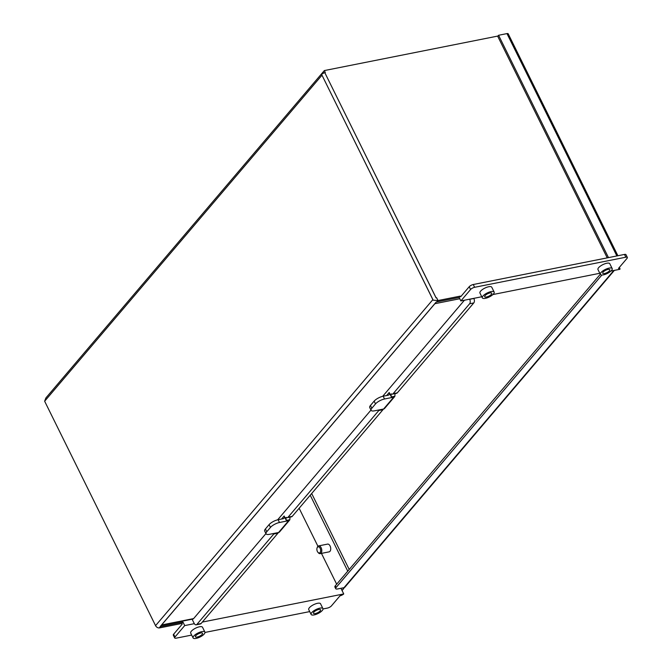 <?xml version="1.0" encoding="UTF-8"?>
<svg xmlns="http://www.w3.org/2000/svg" width="672" height="672" viewBox="0 0 672 672"><rect width="100%" height="100%" fill="white"/><g stroke="black" fill="none" stroke-linecap="round" stroke-linejoin="round"><path stroke-width="1.01" d="M161.305 625.246A3.293 1.915 -101.3 0 0 161.624 624.96L193.62 618.593A3.293 1.915 78.7 0 1 192.889 619.046L161.213 625.355M435.145 303.299A3.293 1.915 -101.3 0 1 434.885 303.694L161.624 624.96M193.62 618.593L265.936 533.576M277.637 519.826L370.986 410.08M382.679 396.329L464.428 300.216M383.166 396.22L384.535 398.992A7.316 2.486 153.7 0 0 375.505 403.914L374.136 401.142A7.316 2.486 -26.3 0 1 383.166 396.22L388.164 395.228A2.713 2.008 -139.6 0 0 389.096 394.699A2.713 2.008 -139.6 0 0 389.197 392.507L391.381 396.934L390.902 394.12A1.319 0.764 78.7 0 1 391.196 393.935A1.319 0.764 78.7 0 1 391.541 393.994L390.902 394.12M371.104 410.315L369.734 407.543A7.316 2.486 -26.3 0 1 370.457 405.46L371.826 408.24A7.316 2.486 153.7 0 0 371.104 410.315A7.316 2.486 153.7 0 0 374.464 410.836L383.62 409.013L393.691 397.169A2.713 2.008 40.4 0 0 394.632 396.64A2.713 2.008 40.4 0 0 394.876 396.236L395.06 393.288M374.136 401.142L370.457 405.46M278.116 519.716L279.485 522.497A7.316 2.486 153.7 0 0 270.463 527.411L269.086 524.639A7.316 2.486 -26.3 0 1 278.116 519.716L283.114 518.725A2.713 2.008 -139.6 0 0 284.046 518.196A2.713 2.008 -139.6 0 0 284.147 516.004L286.331 520.43L285.852 517.616A1.319 0.764 78.7 0 1 286.146 517.44A1.319 0.764 78.7 0 1 286.49 517.499L285.852 517.616M266.053 533.82L264.684 531.04A7.316 2.486 -26.3 0 1 265.415 528.965L266.784 531.737A7.316 2.486 153.7 0 0 266.053 533.82A7.316 2.486 153.7 0 0 269.413 534.332L278.578 532.51L288.649 520.674A2.713 2.008 40.4 0 0 289.582 520.145A2.713 2.008 40.4 0 0 289.834 519.733L290.018 516.785M269.086 524.639L265.415 528.965M375.505 403.914L371.826 408.24M270.463 527.411L266.784 531.737M469.627 299.183L469.686 299.3A3.293 1.915 78.7 0 1 469.619 303.769L393.128 393.691A3.293 1.915 78.7 0 1 392.398 394.145A3.293 1.915 78.7 0 1 391.541 393.994M473.785 298.351L473.852 298.477A3.293 1.915 78.7 0 1 473.777 302.938L397.295 392.86A3.293 1.915 78.7 0 1 396.564 393.313L392.398 394.145M379.184 409.895A3.293 1.915 78.7 0 1 378.815 410.516L288.078 517.188A3.293 1.915 78.7 0 1 287.356 517.642A3.293 1.915 78.7 0 1 286.49 517.499M383.342 409.072A3.293 1.915 78.7 0 1 382.981 409.685L292.244 516.365A3.293 1.915 78.7 0 1 291.514 516.818L287.356 517.642M274.134 533.4A3.293 1.915 78.7 0 1 273.773 534.013L196.921 624.364A3.293 1.915 78.7 0 1 196.199 624.817A3.293 1.915 78.7 0 1 194.116 623.28L192.1 619.206M278.3 532.568A3.293 1.915 78.7 0 1 277.939 533.19L201.088 623.532A3.293 1.915 78.7 0 1 200.357 623.986L196.199 624.817M394.632 396.64L384.56 408.484A2.713 2.008 -139.6 0 1 383.62 409.013M384.535 398.992L393.691 397.169M289.582 520.145L279.51 531.98A2.713 2.008 -139.6 0 1 278.578 532.51M279.485 522.497L288.649 520.674M328.961 551.888A3.956 2.31 -101.3 0 0 329.112 551.872A3.956 2.31 -101.3 0 0 329.986 551.326A3.956 2.31 -101.3 0 0 330.38 546.714A3.956 2.31 -101.3 0 0 327.566 544.102A3.956 2.31 -101.3 0 0 327.424 544.144M311.682 493.508L349.213 569.453M310.22 495.222L347.76 571.166M336.672 584.195L321.451 553.384M317.932 546.269L299.141 508.25M200.735 632.982A3.956 1.344 153.7 0 0 196.921 634.687A3.956 1.344 153.7 0 0 195.451 636.762A3.956 1.344 153.7 0 0 197.274 637.048A3.956 1.344 153.7 0 0 201.088 635.334A3.956 1.344 153.7 0 0 202.549 633.259A3.956 1.344 153.7 0 0 200.735 632.982M196.123 638.4A6.594 2.243 153.7 0 0 202.474 635.552A6.594 2.243 153.7 0 0 204.91 632.092A6.594 2.243 153.7 0 0 201.886 631.621A6.594 2.243 153.7 0 0 195.535 634.477A6.594 2.243 153.7 0 0 193.091 637.93A6.594 2.243 153.7 0 0 196.123 638.4M204.91 632.092L202.516 627.245A6.594 2.243 153.7 0 0 199.492 626.783A6.594 2.243 153.7 0 0 193.141 629.63A6.594 2.243 153.7 0 0 190.697 633.091L193.091 637.93M318.763 609.496A3.956 1.344 153.7 0 0 314.95 611.201A3.956 1.344 153.7 0 0 313.488 613.284A3.956 1.344 153.7 0 0 315.302 613.561A3.956 1.344 153.7 0 0 319.116 611.848A3.956 1.344 153.7 0 0 320.578 609.773A3.956 1.344 153.7 0 0 318.763 609.496M314.152 614.914A6.594 2.243 153.7 0 0 320.502 612.066A6.594 2.243 153.7 0 0 322.938 608.605A6.594 2.243 153.7 0 0 319.914 608.135A6.594 2.243 153.7 0 0 313.564 610.991A6.594 2.243 153.7 0 0 311.128 614.443A6.594 2.243 153.7 0 0 314.152 614.914M322.938 608.605L320.544 603.767A6.594 2.243 153.7 0 0 317.52 603.296A6.594 2.243 153.7 0 0 311.17 606.144A6.594 2.243 153.7 0 0 308.734 609.605L311.128 614.443M608 269.447A3.956 1.344 153.7 0 0 604.187 271.16A3.956 1.344 153.7 0 0 602.725 273.235A3.956 1.344 153.7 0 0 604.54 273.512A3.956 1.344 153.7 0 0 608.353 271.799A3.956 1.344 153.7 0 0 609.823 269.724A3.956 1.344 153.7 0 0 608 269.447M603.389 274.865A6.594 2.243 153.7 0 0 609.739 272.017A6.594 2.243 153.7 0 0 612.184 268.556A6.594 2.243 153.7 0 0 609.151 268.094A6.594 2.243 153.7 0 0 602.801 270.942A6.594 2.243 153.7 0 0 600.365 274.403A6.594 2.243 153.7 0 0 603.389 274.865M612.184 268.556L609.79 263.718A6.594 2.243 153.7 0 0 606.757 263.248A6.594 2.243 153.7 0 0 600.407 266.095A6.594 2.243 153.7 0 0 597.971 269.556L600.365 274.403M489.972 292.933A3.956 1.344 153.7 0 0 486.158 294.647A3.956 1.344 153.7 0 0 484.697 296.722A3.956 1.344 153.7 0 0 486.511 296.999A3.956 1.344 153.7 0 0 490.325 295.285A3.956 1.344 153.7 0 0 491.786 293.21A3.956 1.344 153.7 0 0 489.972 292.933M485.36 298.351A6.594 2.243 153.7 0 0 491.711 295.504A6.594 2.243 153.7 0 0 494.147 292.043A6.594 2.243 153.7 0 0 491.123 291.581A6.594 2.243 153.7 0 0 484.772 294.428A6.594 2.243 153.7 0 0 482.336 297.889A6.594 2.243 153.7 0 0 485.36 298.351M494.147 292.043L491.753 287.204A6.594 2.243 153.7 0 0 488.729 286.734A6.594 2.243 153.7 0 0 482.378 289.582A6.594 2.243 153.7 0 0 479.942 293.042L482.336 297.889M481.782 296.764L460.858 300.93L459.144 297.461L436.85 301.896A3.293 2.428 -139.6 0 1 436.296 301.946L160.154 626.598A3.293 2.428 40.4 0 0 160.709 626.548L183.002 622.112L184.716 625.582L194.334 623.666M340.948 588.294L343.736 593.939L202.331 622.07M492.878 294.554L599.81 273.277M610.915 271.068L619.886 269.287A3.293 1.117 -26.3 0 0 619.979 268.674A3.293 1.117 -26.3 0 0 618.467 268.439L627.026 258.376A3.293 1.117 -26.3 0 0 627.354 257.443A3.293 1.117 -26.3 0 0 625.842 257.208L474.634 287.297A3.293 1.117 -26.3 0 0 470.576 289.506L460.858 300.93M321.812 74.365L323.198 71.921L45.898 397.933L44.646 401.226L155.56 625.649A3.293 2.428 40.4 0 0 159.004 627.95L160.709 626.548M191.688 635.082L176.182 638.165A3.293 1.117 -26.3 0 1 174.67 637.938L173.3 635.158A3.293 1.117 -26.3 0 1 173.628 634.225L182.188 624.162L181.852 623.465L159.558 627.9M174.67 637.938A3.293 1.117 -26.3 0 1 174.997 636.997L184.716 625.582M343.736 593.939A3.293 1.117 -26.3 0 1 340.015 595.804L331.456 605.867A3.293 1.117 -26.3 0 1 327.39 608.084L323.022 608.95M309.716 611.596L204.994 632.436M181.852 623.465L183.002 622.112M155.56 625.649L432.86 299.645A3.293 2.428 40.4 0 0 433.188 300.191L438.001 300.544L460.295 296.108L460.639 296.797L469.199 286.734A3.293 1.117 -26.3 0 1 473.264 284.516L624.473 254.436A3.293 1.117 -26.3 0 1 625.985 254.663L627.354 257.443M432.86 299.645L321.821 74.852L433.188 300.191M45.671 399.504L45.452 399.059A3.293 1.117 -26.3 0 0 45.318 399.42L45.452 399.059M497.935 36.036L324.341 70.577L323.198 71.921L323.753 73.055M321.821 74.852L321.594 74.407A3.293 1.117 -26.3 0 1 325.315 72.542L324.341 70.577M436.85 301.896L438.001 300.544L436.632 297.772L436.111 297.872L324.92 72.895L325.315 72.542M459.144 297.461L460.295 296.108M436.632 297.772A3.293 1.117 153.7 0 0 436.078 297.906L324.92 72.895M342.006 590.436L343.132 589.109A1.646 0.958 -101.3 0 0 343.19 587.849M608.479 257.611L498.582 35.272L506.982 33.6A2.629 0.899 -26.3 0 1 508.192 33.785L617.887 255.746M607.236 257.863L497.725 36.288L498.582 35.272M335.706 588.664L334.883 586.992A4.183 1.42 -26.3 0 1 335.303 585.808L336.126 587.471A4.183 1.42 153.7 0 0 335.706 588.664A4.183 1.42 153.7 0 0 337.63 588.958L343.997 587.689L613.805 270.497M600.298 274.26L335.303 585.808M601.885 275.024L336.126 587.471M614.368 270.379L344.912 587.177A2.629 1.94 -139.6 0 1 343.997 587.689M343.132 589.109L344.308 587.597M320.065 552.527A3.125 1.823 -101.3 0 0 320.132 548.285A3.125 1.823 -101.3 0 0 317.461 547.26A3.125 1.823 -101.3 0 0 317.058 548.008A3.125 1.823 -101.3 0 0 317.906 552.283A3.125 1.823 -101.3 0 0 320.065 552.527M317.058 548.008L317.268 547.386A3.948 2.302 78.7 0 1 317.772 546.428A3.948 2.302 78.7 0 1 318.646 545.891A3.948 2.302 78.7 0 1 321.46 548.495A3.948 2.302 78.7 0 1 321.065 553.09A3.948 2.302 78.7 0 1 320.191 553.636A3.948 2.302 78.7 0 1 318.335 552.779L317.906 552.283M434.885 303.694L459.782 298.738M473.852 298.477L469.686 299.3M473.777 302.938L469.619 303.769M397.295 392.86L393.128 393.691M382.981 409.685L378.815 410.516M292.244 516.365L288.078 517.188M277.939 533.19L273.773 534.013M201.088 623.532L196.921 624.364M386.618 395.531L389.197 392.507M281.568 519.036L284.147 516.004M391.381 396.934L394.876 396.236M286.331 520.43L289.834 519.733M173.628 634.225L174.997 636.997M44.646 401.226L321.947 75.222M624.473 254.436L625.842 257.208M473.264 284.516L474.634 287.297M469.199 286.734L470.576 289.506M616.871 255.948L506.982 33.6M619.349 267.406L619.979 268.674M342.056 590.528L343.778 588.512M318.646 545.891L327.709 544.085M320.191 553.636L329.255 551.83"/></g></svg>
